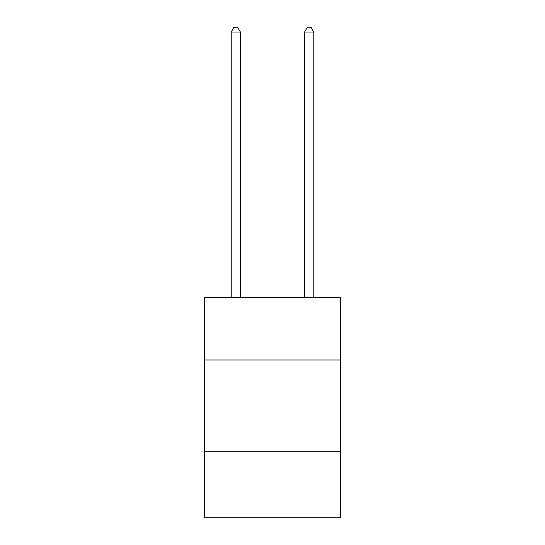 <?xml version="1.0" encoding="UTF-8"?>
<svg xmlns="http://www.w3.org/2000/svg" width="545" height="545" viewBox="0 0 545 545"><rect width="100%" height="100%" fill="white"/><g stroke="black" fill="none" stroke-linecap="round" stroke-linejoin="round"><path stroke-width="0.82" d="M340.373 360L340.373 297.631L204.627 297.631L204.627 360L340.373 360L340.373 517.75L204.627 517.75L204.627 360M340.373 451.716L204.627 451.716M240.4 297.631L240.4 32.019L231.23 32.019L231.23 297.631M231.23 32.019L233.982 27.25L237.647 27.25L240.4 32.019M313.77 297.631L313.77 32.019L304.601 32.019L304.601 297.631M304.601 32.019L307.353 27.25L311.018 27.25L313.77 32.019"/></g></svg>
